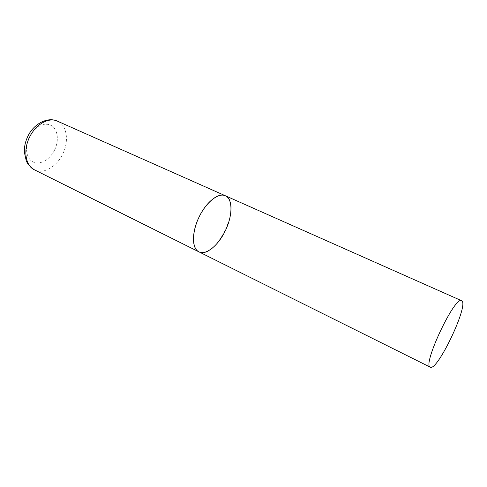 <?xml version="1.0" encoding="UTF-8"?>
<svg xmlns="http://www.w3.org/2000/svg" width="487" height="487" viewBox="0 0 487 487"><rect width="100%" height="100%" fill="white"/><g stroke="black" fill="none" stroke-linecap="round" stroke-linejoin="round"><path stroke-width="0.37" stroke-dasharray="2.44 1.83" d="M198.866 251.816L199.159 251.949C215.571 260.356 242.319 205.185 226.218 196.231L225.286 195.737M57.363 121.129C66.999 125.135 69.282 141.157 62.677 154.093C56.656 166.81 43.355 174.529 34.419 169.823M54.538 150.087C49.905 159.626 40.074 165.306 33.232 162.031C26.322 158.908 24.326 147.135 29.33 137.109C34.236 127.028 44.658 121.677 51.22 125.494C57.856 129.165 59.262 140.603 54.538 150.087"/><path stroke-width="0.73" d="M225.274 230.808C218.389 245.369 205.952 255.62 198.866 251.816C191.701 248.747 191.586 232.068 199.183 216.825C206.245 201.959 218.584 192.322 225.286 195.737C232.993 198.86 232.695 215.924 225.274 230.808M57.363 121.129L225.286 195.737C218.365 192.432 205.94 202.361 198.842 217.537C191.659 232.676 191.915 248.577 198.866 251.816L34.419 169.823C25.501 165.793 22.95 150.16 29.64 137.06C35.752 124.234 48.864 116.99 57.363 121.129C47.513 116.521 33.646 123.905 27.881 136.263M461.98 300.996L461.597 300.723C455.077 295.122 421.809 365.731 430.283 367.192L430.411 367.247C437.57 370.972 468.47 306.079 461.98 300.996M34.419 169.823C28.015 165.379 26.98 162.378 26.268 160.838L24.374 152.34C24.161 146.928 25.324 141.589 27.85 136.317M198.866 251.816L430.283 367.192M225.286 195.737L461.597 300.723"/></g></svg>
